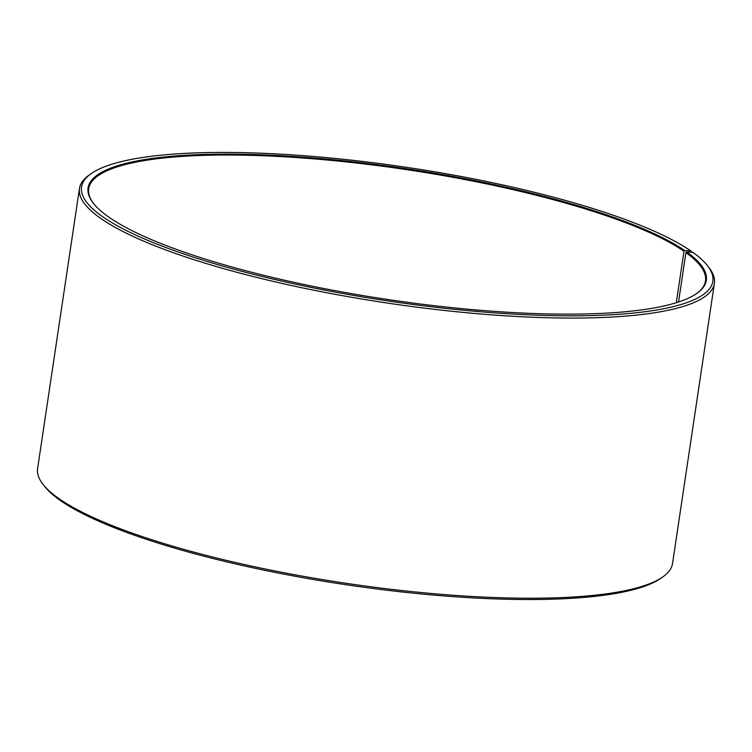 <?xml version="1.0" encoding="UTF-8"?>
<svg xmlns="http://www.w3.org/2000/svg" width="752" height="752" viewBox="0 0 752 752"><rect width="100%" height="100%" fill="white"/><g stroke="black" fill="none" stroke-linecap="round" stroke-linejoin="round"><path stroke-width="1.13" d="M93.586 203.538A311.817 65.894 -171.5 0 1 88.698 188.752A311.817 65.894 -171.5 0 1 344.096 161.68A311.817 65.894 -171.5 0 1 683.991 251.262L684.771 250.585L690.853 250.933L691.868 252.268M676.302 302.699L683.991 251.262M678.558 301.975L685.927 252.616L686.717 251.948L692.836 252.324A319.158 67.445 -171.5 0 1 707.538 265.766L709.061 267.721A320.991 67.83 -171.5 0 1 714.4 283.354L672.532 563.502A320.991 67.83 -171.5 0 1 662.85 576.887L660.829 578.307A319.158 67.445 -171.5 0 1 372.146 588.365A319.158 67.445 -171.5 0 1 59.164 499.638A319.158 67.445 -171.5 0 1 44.462 486.196L42.939 484.241A320.991 67.83 -171.5 0 1 37.6 468.609L79.468 188.461A320.991 67.83 -171.5 0 1 89.15 175.075L91.171 173.646A319.158 67.445 -171.5 0 1 377.109 163.24A319.158 67.445 -171.5 0 1 690.853 250.933M662.85 576.887A320.991 67.83 -171.5 0 1 372.503 586.992A320.991 67.83 -171.5 0 1 57.735 497.758A320.991 67.83 -171.5 0 1 42.939 484.241M714.4 283.354A320.991 67.83 -171.5 0 1 448.765 310.933A320.991 67.83 -171.5 0 1 99.602 217.601A320.991 67.83 -171.5 0 1 79.468 188.461M707.538 265.766A319.158 67.445 -171.5 0 1 482.305 311.911A319.158 67.445 -171.5 0 1 101.567 215.937A319.158 67.445 -171.5 0 1 91.171 173.646M686.717 251.948A312.55 66.054 -171.5 0 1 696.897 293.365A312.55 66.054 -171.5 0 1 414.183 303.206A312.55 66.054 -171.5 0 1 107.686 216.313A312.55 66.054 -171.5 0 1 93.276 203.153A312.55 66.054 -171.5 0 1 311.253 157.751A312.55 66.054 -171.5 0 1 684.771 250.585M685.927 252.616A311.817 65.894 -171.5 0 1 705.489 280.928A311.817 65.894 -171.5 0 1 696.493 293.647"/></g></svg>
